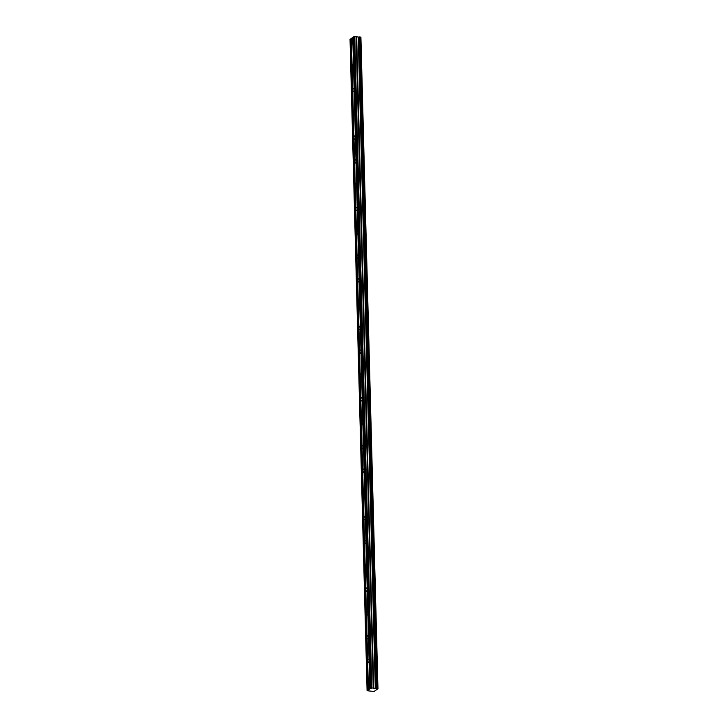 <?xml version="1.0" encoding="UTF-8"?>
<svg xmlns="http://www.w3.org/2000/svg" width="728" height="728" viewBox="0 0 728 728"><rect width="100%" height="100%" fill="white"/><g stroke="black" fill="none" stroke-linecap="round" stroke-linejoin="round"><path stroke-width="1.09" d="M377.959 688.752L360.861 37.355L377.969 688.77L374.01 691.482L367.085 690.726L367.786 690.317L350.577 38.966L350.031 39.348L367.085 690.726M352.762 37.428L352.88 41.96A1.665 0.673 -83.2 0 0 352.379 40.786A1.665 0.673 -83.2 0 0 351.488 42.934L351.369 38.402L353.553 36.955M356.156 36.582L358.431 37.119L375.484 688.497L373.218 687.96L356.156 36.582L354.099 36.491L353.553 36.873L370.67 688.297L367.786 690.317M368.423 689.78L368.304 685.248A1.665 0.673 96.8 0 1 369.196 683.11A1.665 0.673 96.8 0 1 369.697 684.275L369.815 688.806M367.686 661.461A1.665 0.673 96.8 0 1 368.577 659.322A1.665 0.673 96.8 0 1 369.078 660.487L352.88 41.96A1.665 0.673 96.8 0 1 351.988 44.108A1.665 0.673 96.8 0 1 351.488 42.934L352.106 66.721A1.665 0.673 96.8 0 1 353.007 64.583A1.665 0.673 96.8 0 1 353.499 65.748A1.665 0.673 96.8 0 1 352.607 67.895A1.665 0.673 96.8 0 1 352.106 66.721L352.734 90.518A1.665 0.673 96.8 0 1 353.626 88.37A1.665 0.673 96.8 0 1 354.126 89.535A1.665 0.673 96.8 0 1 353.235 91.683A1.665 0.673 96.8 0 1 352.734 90.518L353.353 114.305A1.665 0.673 96.8 0 1 354.245 112.157A1.665 0.673 96.8 0 1 354.745 113.331A1.665 0.673 96.8 0 1 353.854 115.47A1.665 0.673 96.8 0 1 353.353 114.305L353.981 138.093A1.665 0.673 96.8 0 1 354.873 135.945A1.665 0.673 96.8 0 1 355.373 137.119A1.665 0.673 96.8 0 1 354.481 139.266A1.665 0.673 96.8 0 1 353.981 138.093L354.6 161.88A1.665 0.673 96.8 0 1 355.491 159.741A1.665 0.673 96.8 0 1 355.992 160.906A1.665 0.673 96.8 0 1 355.1 163.054A1.665 0.673 96.8 0 1 354.6 161.88L355.228 185.676A1.665 0.673 96.8 0 1 356.119 183.529A1.665 0.673 96.8 0 1 356.62 184.694A1.665 0.673 96.8 0 1 355.728 186.841A1.665 0.673 96.8 0 1 355.228 185.676L355.846 209.464A1.665 0.673 96.8 0 1 356.738 207.316A1.665 0.673 96.8 0 1 357.239 208.49A1.665 0.673 96.8 0 1 356.347 210.629A1.665 0.673 96.8 0 1 355.846 209.464L356.474 233.251A1.665 0.673 96.8 0 1 357.366 231.104A1.665 0.673 96.8 0 1 357.867 232.278A1.665 0.673 96.8 0 1 356.966 234.425A1.665 0.673 96.8 0 1 356.474 233.251L357.093 257.039A1.665 0.673 96.8 0 1 357.985 254.9A1.665 0.673 96.8 0 1 358.485 256.065A1.665 0.673 96.8 0 1 357.594 258.213A1.665 0.673 96.8 0 1 357.093 257.039L357.721 280.835A1.665 0.673 96.8 0 1 358.613 278.688A1.665 0.673 96.8 0 1 359.104 279.852A1.665 0.673 96.8 0 1 358.212 282A1.665 0.673 96.8 0 1 357.721 280.835L358.34 304.623A1.665 0.673 96.8 0 1 359.232 302.475A1.665 0.673 96.8 0 1 359.732 303.649A1.665 0.673 96.8 0 1 358.84 305.787A1.665 0.673 96.8 0 1 358.34 304.623L358.959 328.41A1.665 0.673 96.8 0 1 359.86 326.262A1.665 0.673 96.8 0 1 360.351 327.436A1.665 0.673 96.8 0 1 359.459 329.584A1.665 0.673 96.8 0 1 358.959 328.41L359.587 352.197A1.665 0.673 96.8 0 1 360.478 350.05A1.665 0.673 96.8 0 1 360.979 351.224A1.665 0.673 96.8 0 1 360.087 353.371A1.665 0.673 96.8 0 1 359.587 352.197L360.205 375.985A1.665 0.673 96.8 0 1 361.097 373.846A1.665 0.673 96.8 0 1 361.598 375.011A1.665 0.673 96.8 0 1 360.706 377.159A1.665 0.673 96.8 0 1 360.205 375.985L360.833 399.781A1.665 0.673 96.8 0 1 361.725 397.634A1.665 0.673 96.8 0 1 362.226 398.798A1.665 0.673 96.8 0 1 361.334 400.946A1.665 0.673 96.8 0 1 360.833 399.781L361.452 423.569A1.665 0.673 96.8 0 1 362.344 421.421A1.665 0.673 96.8 0 1 362.844 422.595A1.665 0.673 96.8 0 1 361.952 424.733A1.665 0.673 96.8 0 1 361.452 423.569L362.08 447.356A1.665 0.673 96.8 0 1 362.972 445.208A1.665 0.673 96.8 0 1 363.472 446.382A1.665 0.673 96.8 0 1 362.58 448.53A1.665 0.673 96.8 0 1 362.08 447.356L362.699 471.143A1.665 0.673 96.8 0 1 363.591 469.005A1.665 0.673 96.8 0 1 364.091 470.17A1.665 0.673 96.8 0 1 363.199 472.317A1.665 0.673 96.8 0 1 362.699 471.143L363.327 494.94A1.665 0.673 96.8 0 1 364.218 492.792A1.665 0.673 96.8 0 1 364.719 493.957A1.665 0.673 96.8 0 1 363.818 496.105A1.665 0.673 96.8 0 1 363.327 494.94L363.945 518.727A1.665 0.673 96.8 0 1 364.837 516.58A1.665 0.673 96.8 0 1 365.338 517.754A1.665 0.673 96.8 0 1 364.446 519.892A1.665 0.673 96.8 0 1 363.945 518.727L364.573 542.515A1.665 0.673 96.8 0 1 365.465 540.367A1.665 0.673 96.8 0 1 365.957 541.541A1.665 0.673 96.8 0 1 365.065 543.689A1.665 0.673 96.8 0 1 364.573 542.515L365.192 566.302A1.665 0.673 96.8 0 1 366.084 564.164A1.665 0.673 96.8 0 1 366.584 565.328A1.665 0.673 96.8 0 1 365.693 567.476A1.665 0.673 96.8 0 1 365.192 566.302L365.82 590.099A1.665 0.673 96.8 0 1 366.712 587.951A1.665 0.673 96.8 0 1 367.203 589.116A1.665 0.673 96.8 0 1 366.311 591.263A1.665 0.673 96.8 0 1 365.82 590.099L366.439 613.886A1.665 0.673 96.8 0 1 367.331 611.738A1.665 0.673 96.8 0 1 367.831 612.912A1.665 0.673 96.8 0 1 366.939 615.051A1.665 0.673 96.8 0 1 366.439 613.886L367.058 637.673A1.665 0.673 96.8 0 1 367.959 635.526A1.665 0.673 96.8 0 1 368.45 636.7A1.665 0.673 96.8 0 1 367.558 638.847A1.665 0.673 96.8 0 1 367.058 637.673L368.304 685.248A1.665 0.673 -83.2 0 0 368.805 686.422A1.665 0.673 -83.2 0 0 369.697 684.275L369.078 660.487A1.665 0.673 96.8 0 1 368.186 662.635A1.665 0.673 96.8 0 1 367.686 661.461M360.487 37.083L377.586 688.479L360.533 37.101L359.596 36.973L358.586 37.101L375.648 688.479L358.658 37.101M351.369 38.493L350.732 38.939M377.969 688.77L360.915 37.392M377.923 688.734L360.533 37.101M377.55 688.461L376.649 688.36L359.596 36.973M359.505 36.982L376.649 688.36M376.567 688.37L375.721 688.479M356.101 36.564L373.218 687.96M373.155 687.942L370.616 688.251M350.577 38.966L367.631 690.344M369.979 688.788L352.916 37.41M354.099 36.491L371.162 687.869M354.736 36.4L371.79 687.778M358.249 37.119L375.302 688.506M356.547 36.901L373.601 688.279M373.728 688.315L356.675 36.937"/></g></svg>
